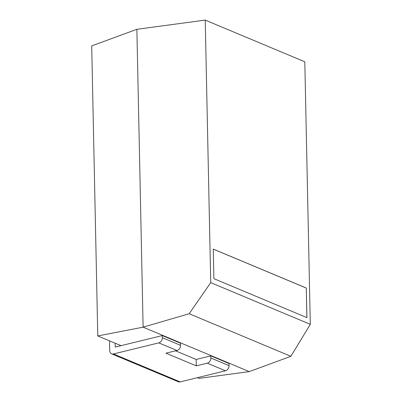 <?xml version="1.0" encoding="UTF-8"?>
<svg xmlns="http://www.w3.org/2000/svg" width="402" height="402" viewBox="0 0 402 402"><rect width="100%" height="100%" fill="white"/><g stroke="black" fill="none" stroke-linecap="round" stroke-linejoin="round"><path stroke-width="0.6" d="M121.052 345.665L97.771 335.946L91.696 45.908L136.871 29.306L205.226 20.1L210.728 282.636L310.304 324.329L304.806 61.792L205.226 20.1M197.432 377.674L199.096 378.372L249.25 371.614L290.882 356.318L310.304 324.329M97.771 335.946L143.112 327.173L249.25 371.614M136.871 29.306L143.112 327.173L189.176 313.731L210.728 282.636M175.543 350.83L196.161 359.463L210.814 355.876L229.009 363.493L229.055 365.629A4.502 3.487 -67.3 0 1 225.487 370.8L180.181 381.9L113.464 353.966L158.77 342.866A4.502 3.487 -67.3 0 0 162.338 337.695L162.292 335.559L180.488 343.177L180.533 345.313L162.338 337.695M113.464 353.966A4.502 3.487 112.7 0 1 111.635 353.845A4.502 3.487 112.7 0 1 109.721 350.589L109.515 340.861M162.292 335.559L115.213 347.092L115.128 343.182M180.181 381.9A4.502 3.487 112.7 0 1 178.352 381.779L111.635 353.845M306.912 317.62L306.289 288.028L213.276 249.084L213.899 278.671L306.912 317.62M189.176 313.731L290.882 356.318M196.161 359.463L196.292 365.875L207.291 363.182A4.502 3.487 -67.3 0 0 210.859 358.011L210.814 355.876M196.292 365.875L165.966 353.177L176.965 350.484A4.502 3.487 -67.3 0 0 180.533 345.313M306.857 317.595L306.289 288.028M306.234 288.043L213.276 249.119M225.487 370.8L207.291 363.182M176.965 350.484L158.77 342.866M229.055 365.629L210.859 358.011"/></g></svg>
